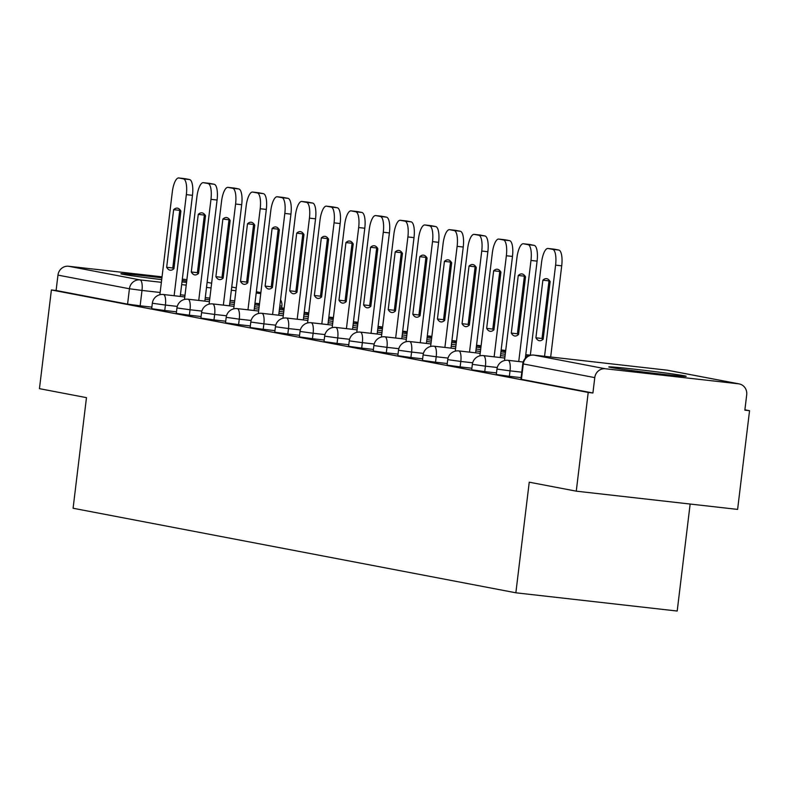 <?xml version="1.0" encoding="UTF-8"?>
<svg xmlns="http://www.w3.org/2000/svg" width="789" height="789" viewBox="0 0 789 789"><rect width="100%" height="100%" fill="white"/><g stroke="black" fill="none" stroke-linecap="round" stroke-linejoin="round"><path stroke-width="1.18" d="M684.171 375.761A38.977 0.897 6.9 0 0 641.299 369.972A38.977 0.897 6.9 0 0 608.783 366.934A38.977 0.897 6.9 0 0 610.794 367.467A38.977 0.897 6.9 0 0 653.667 373.256A38.977 0.897 6.9 0 0 686.183 376.294A38.977 0.897 6.9 0 0 684.171 375.761M186.707 281.091A38.977 0.897 6.9 0 0 182.17 280.45M161.923 277.827A38.977 0.897 6.9 0 0 120.885 273.773A38.977 0.897 6.9 0 0 122.897 274.306A38.977 0.897 6.9 0 0 161.706 279.622M496.301 374.509L509.378 376.314L510.039 370.85L496.962 369.055L496.301 374.509M471.684 369.804L484.762 371.609L485.422 366.155L472.345 364.35L471.684 369.804M447.067 365.11L460.145 366.905L460.806 361.451L447.728 359.646L447.067 365.11M422.45 360.405L435.538 362.21L436.199 356.756L423.111 354.951L422.45 360.405M397.843 355.701L410.921 357.506L411.582 352.052L398.504 350.247L397.843 355.701M373.227 351.006L386.304 352.811L386.965 347.347L373.887 345.552L373.227 351.006M348.61 346.302L361.687 348.107L362.348 342.653L349.271 340.848L348.61 346.302M323.993 341.607L337.071 343.412L337.731 337.948L324.654 336.144L323.993 341.607M299.376 336.903L312.454 338.708L313.115 333.254L300.037 331.449L299.376 336.903M274.759 332.208L287.837 334.003L288.498 328.549L275.42 326.745L274.759 332.208M250.143 327.504L263.22 329.309L263.881 323.855L250.803 322.05L250.143 327.504M225.526 322.8L238.603 324.604L239.264 319.151L226.187 317.346L225.526 322.8M200.909 318.105L213.987 319.91L214.647 314.446L201.57 312.651L200.909 318.105M176.292 313.401L189.37 315.206L190.031 309.752L176.953 307.947L176.292 313.401M151.675 308.706L164.763 310.501L165.414 305.047L152.336 303.242L151.675 308.706M576.266 491.162L529.241 482.187L515.858 592.795L73.091 508.254L86.474 397.646L39.45 388.661L51.393 289.957L588.209 392.458L576.266 491.162L737.607 509.408L749.55 410.704L744.885 409.816M690.148 504.043L677.199 611.041L515.858 592.795M749.55 410.704L744.846 410.172L746.71 394.796A9.991 9.468 100.8 0 0 739.175 383.918A9.991 9.468 100.8 0 0 738.504 383.809L605.38 368.759A9.991 9.468 100.8 0 0 594.778 377.615L522.782 363.828L520.918 379.203L521.43 379.341L523.294 363.966A9.991 9.468 100.8 0 1 533.906 355.109L605.38 368.759M588.209 392.458L592.914 392.991L594.778 377.615M151.873 307.128L140.146 305.807L142 290.431L129.435 288.764L57.962 275.114A9.991 9.468 -79.2 0 1 68.564 266.258L162.041 276.831M182.328 279.119L186.885 279.641M57.962 275.114L56.098 290.49L51.393 289.957M181.993 281.91A38.977 0.897 6.9 0 0 186.559 282.363M521.105 377.635L509.378 376.314M496.488 372.931L484.762 371.609M471.881 368.236L460.145 366.905M447.264 363.532L435.538 362.21M422.648 358.837L410.921 357.506M398.031 354.133L386.304 352.811M373.414 349.438L361.687 348.107M348.797 344.734L337.071 343.412M324.18 340.029L312.454 338.708M299.564 335.335L287.837 334.003M274.947 330.63L263.22 329.309M250.33 325.936L238.603 324.604M225.713 321.231L213.987 319.91M201.106 316.537L189.37 315.206M176.489 311.833L164.763 310.501M592.914 392.991L521.43 379.341M56.098 290.49L127.581 304.14L140.146 305.807M174.122 295.727L186.352 194.636A14.991 4.803 -83.5 0 0 183.423 178.856L178.847 177.979A14.991 4.803 96.5 0 0 178.728 177.959A14.991 4.803 96.5 0 0 172.308 191.954L159.871 294.741M180.898 211.067A30.988 9.932 -83.5 0 0 177.288 208.138A30.988 9.932 -83.5 0 0 173.639 209.677L166.666 267.293A30.988 9.932 96.5 0 0 170.266 270.213A30.988 9.932 96.5 0 0 173.925 268.674L180.898 211.067M259.463 304.209L255.143 303.39L259.502 303.883M254.965 304.87L255.143 303.39M184.725 178.649A14.991 4.803 96.5 0 1 184.843 178.649A14.991 4.803 96.5 0 1 184.961 178.669L178.847 177.979M180.237 296.417L192.467 195.327A14.991 4.803 -83.5 0 0 189.538 179.547L184.961 178.669M180.178 210.002A30.988 9.932 -83.5 0 0 179.754 210.367L172.781 267.984L166.666 267.293M173.501 269.049A30.988 9.932 96.5 0 1 172.781 267.984M179.754 210.367L173.639 209.677M198.739 300.431L210.969 199.341A14.991 4.803 -83.5 0 0 208.04 183.551L203.463 182.683A14.991 4.803 96.5 0 0 203.345 182.663A14.991 4.803 96.5 0 0 196.925 196.658L184.488 299.445M205.515 215.762A30.988 9.932 -83.5 0 0 201.905 212.843A30.988 9.932 -83.5 0 0 198.256 214.381L191.283 271.988A30.988 9.932 96.5 0 0 194.883 274.917A30.988 9.932 96.5 0 0 198.542 273.379L205.515 215.762M284.079 308.913L279.76 308.085L284.119 308.578M279.582 309.574L279.76 308.085M209.341 183.344A14.991 4.803 96.5 0 1 209.46 183.354A14.991 4.803 96.5 0 1 209.578 183.373L203.463 182.683M204.854 301.122L217.083 200.031A14.991 4.803 -83.5 0 0 214.154 184.241L209.578 183.373M204.795 214.697A30.988 9.932 -83.5 0 0 204.371 215.072L197.398 272.678L191.283 271.988M198.118 273.744A30.988 9.932 96.5 0 1 197.398 272.678M204.371 215.072L198.256 214.381M223.356 305.126L235.586 204.035A14.991 4.803 -83.5 0 0 232.656 188.255L228.08 187.378A14.991 4.803 96.5 0 0 227.962 187.358A14.991 4.803 96.5 0 0 221.541 201.353L209.105 304.14M230.132 220.466A30.988 9.932 -83.5 0 0 226.522 217.537A30.988 9.932 -83.5 0 0 222.873 219.076L215.9 276.692A30.988 9.932 96.5 0 0 219.5 279.612A30.988 9.932 96.5 0 0 223.159 278.073L230.132 220.466M308.696 313.618L304.376 312.789L308.736 313.282M304.199 314.269L304.376 312.789M233.958 188.048A14.991 4.803 96.5 0 1 234.077 188.058A14.991 4.803 96.5 0 1 234.195 188.068L228.08 187.378M229.471 305.816L241.7 204.726A14.991 4.803 -83.5 0 0 238.771 188.946L234.195 188.068M229.412 219.401A30.988 9.932 -83.5 0 0 228.988 219.766L222.015 277.383L215.9 276.692M222.735 278.448A30.988 9.932 96.5 0 1 222.015 277.383M228.988 219.766L222.873 219.076M247.973 309.83L260.202 208.74A14.991 4.803 -83.5 0 0 257.273 192.95L252.697 192.082A14.991 4.803 96.5 0 0 252.579 192.062A14.991 4.803 96.5 0 0 246.158 206.057L233.722 308.844M254.748 225.161A30.988 9.932 -83.5 0 0 251.139 222.242A30.988 9.932 -83.5 0 0 247.49 223.78L240.517 281.387A30.988 9.932 96.5 0 0 244.117 284.316A30.988 9.932 96.5 0 0 247.776 282.778L254.748 225.161M333.313 318.312L328.993 317.494L333.352 317.987M328.806 318.973L328.993 317.494M258.575 192.743A14.991 4.803 96.5 0 1 258.693 192.753A14.991 4.803 96.5 0 1 258.812 192.772L252.697 192.082M254.088 310.521L266.317 209.43A14.991 4.803 -83.5 0 0 263.388 193.65L258.812 192.772M254.028 224.106A30.988 9.932 -83.5 0 0 253.604 224.47L246.632 282.077L240.517 281.387M247.342 283.143A30.988 9.932 96.5 0 1 246.632 282.077M253.604 224.47L247.49 223.78M272.59 314.535L284.819 213.434A14.991 4.803 -83.5 0 0 281.89 197.654L277.314 196.777A14.991 4.803 96.5 0 0 277.195 196.767A14.991 4.803 96.5 0 0 270.775 210.762L258.338 313.539M279.355 229.865A30.988 9.932 -83.5 0 0 275.755 226.946A30.988 9.932 -83.5 0 0 272.097 228.475L265.134 286.091A30.988 9.932 96.5 0 0 268.733 289.011A30.988 9.932 96.5 0 0 272.392 287.472L279.355 229.865M357.93 323.017L353.61 322.188L357.969 322.681M353.423 323.668L353.61 322.188M283.192 197.447A14.991 4.803 96.5 0 1 283.31 197.457A14.991 4.803 96.5 0 1 283.429 197.477L277.314 196.777M278.704 315.225L290.934 214.135A14.991 4.803 -83.5 0 0 288.005 198.345L283.429 197.477M278.645 228.8A30.988 9.932 -83.5 0 0 278.211 229.175L271.248 286.782L265.134 286.091M271.958 287.847A30.988 9.932 96.5 0 1 271.248 286.782M278.211 229.175L272.097 228.475M297.197 319.229L309.436 218.139A14.991 4.803 -83.5 0 0 306.497 202.359L301.921 201.481A14.991 4.803 96.5 0 0 301.812 201.461A14.991 4.803 96.5 0 0 295.392 215.456L282.955 318.243M303.972 234.57A30.988 9.932 -83.5 0 0 300.372 231.641A30.988 9.932 -83.5 0 0 296.713 233.179L289.741 290.796A30.988 9.932 96.5 0 0 293.35 293.715A30.988 9.932 96.5 0 0 296.999 292.177L303.972 234.57M382.547 327.711L378.227 326.893L382.586 327.386M378.039 328.372L378.227 326.893M307.809 202.142A14.991 4.803 96.5 0 1 307.927 202.152A14.991 4.803 96.5 0 1 308.035 202.171L301.921 201.481M303.311 319.92L315.551 218.829A14.991 4.803 -83.5 0 0 312.612 203.049L308.035 202.171M303.262 233.505A30.988 9.932 -83.5 0 0 302.828 233.869L295.855 291.486L289.741 290.796M296.575 292.551A30.988 9.932 96.5 0 1 295.855 291.486M302.828 233.869L296.713 233.179M321.813 323.934L334.053 222.843A14.991 4.803 -83.5 0 0 331.114 207.053L326.538 206.185A14.991 4.803 96.5 0 0 326.429 206.166A14.991 4.803 96.5 0 0 320.009 220.161L307.572 322.948M328.589 239.264A30.988 9.932 -83.5 0 0 324.989 236.345A30.988 9.932 -83.5 0 0 321.33 237.883L314.357 295.49A30.988 9.932 96.5 0 0 317.967 298.42A30.988 9.932 96.5 0 0 321.616 296.881L328.589 239.264M407.163 332.416L402.834 331.587L407.203 332.08M402.656 333.076L402.834 331.587M332.425 206.846A14.991 4.803 96.5 0 1 332.544 206.856A14.991 4.803 96.5 0 1 332.652 206.876L326.538 206.185M327.928 324.624L340.167 223.534A14.991 4.803 -83.5 0 0 337.228 207.744L332.652 206.876M327.869 238.199A30.988 9.932 -83.5 0 0 327.445 238.574L320.472 296.181L314.357 295.49M321.192 297.246A30.988 9.932 96.5 0 1 320.472 296.181M327.445 238.574L321.33 237.883M346.43 328.628L358.67 227.538A14.991 4.803 -83.5 0 0 355.731 211.758L351.154 210.88A14.991 4.803 96.5 0 0 351.036 210.86A14.991 4.803 96.5 0 0 344.625 224.855L332.189 327.642M353.206 243.969A30.988 9.932 -83.5 0 0 349.606 241.04A30.988 9.932 -83.5 0 0 345.947 242.578L338.974 300.195A30.988 9.932 96.5 0 0 342.584 303.114A30.988 9.932 96.5 0 0 346.233 301.576L353.206 243.969M431.78 337.12L427.451 336.292L431.82 336.785M427.273 337.771L427.451 336.292M357.042 211.551A14.991 4.803 96.5 0 1 357.151 211.551A14.991 4.803 96.5 0 1 357.269 211.57L351.154 210.88M352.545 329.319L364.784 228.228A14.991 4.803 -83.5 0 0 361.845 212.448L357.269 211.57M352.486 242.904A30.988 9.932 -83.5 0 0 352.062 243.268L345.089 300.885L338.974 300.195M345.809 301.95A30.988 9.932 96.5 0 1 345.089 300.885M352.062 243.268L345.947 242.578M371.047 333.333L383.286 232.242A14.991 4.803 -83.5 0 0 380.347 216.452L375.771 215.584A14.991 4.803 96.5 0 0 375.653 215.565A14.991 4.803 96.5 0 0 369.242 229.56L356.796 332.347M377.823 248.663A30.988 9.932 -83.5 0 0 374.223 245.744A30.988 9.932 -83.5 0 0 370.564 247.282L363.591 304.889A30.988 9.932 96.5 0 0 367.201 307.818A30.988 9.932 96.5 0 0 370.85 306.28L377.823 248.663M456.397 341.815L452.067 340.986L456.436 341.479M451.89 342.475L452.067 340.986M381.659 216.245A14.991 4.803 96.5 0 1 381.768 216.255A14.991 4.803 96.5 0 1 381.886 216.275L375.771 215.584M377.162 334.023L389.401 232.933A14.991 4.803 -83.5 0 0 386.462 217.143L381.886 216.275M377.103 247.598A30.988 9.932 -83.5 0 0 376.678 247.973L369.706 305.58L363.591 304.889M370.426 306.645A30.988 9.932 96.5 0 1 369.706 305.58M376.678 247.973L370.564 247.282M395.664 338.027L407.893 236.937A14.991 4.803 -83.5 0 0 404.964 221.157L400.388 220.279A14.991 4.803 96.5 0 0 400.27 220.269A14.991 4.803 96.5 0 0 393.859 234.254L381.412 337.041M402.439 253.368A30.988 9.932 -83.5 0 0 398.839 250.438A30.988 9.932 -83.5 0 0 395.181 251.977L388.208 309.594A30.988 9.932 96.5 0 0 391.817 312.513A30.988 9.932 96.5 0 0 395.467 310.974L402.439 253.368M481.004 346.519L476.684 345.69L481.053 346.184M476.507 347.17L476.684 345.69M406.266 220.95A14.991 4.803 96.5 0 1 406.384 220.959A14.991 4.803 96.5 0 1 406.503 220.969L400.388 220.279M401.779 338.728L414.008 237.627A14.991 4.803 -83.5 0 0 411.079 221.847L406.503 220.969M401.719 252.302A30.988 9.932 -83.5 0 0 401.295 252.667L394.322 310.284L388.208 309.594M395.042 311.349A30.988 9.932 96.5 0 1 394.322 310.284M401.295 252.667L395.181 251.977M420.281 342.732L432.51 241.641A14.991 4.803 -83.5 0 0 429.581 225.851L425.005 224.983A14.991 4.803 96.5 0 0 424.886 224.964A14.991 4.803 96.5 0 0 418.466 238.959L406.029 341.745M427.056 258.062A30.988 9.932 -83.5 0 0 423.446 255.143A30.988 9.932 -83.5 0 0 419.797 256.681L412.825 314.288A30.988 9.932 96.5 0 0 416.424 317.217A30.988 9.932 96.5 0 0 420.083 315.679L427.056 258.062M505.621 351.213L501.301 350.395L505.66 350.888M501.123 351.874L501.301 350.395M430.883 225.644A14.991 4.803 96.5 0 1 431.001 225.654A14.991 4.803 96.5 0 1 431.119 225.674L425.005 224.983M426.395 343.422L438.625 242.331A14.991 4.803 -83.5 0 0 435.696 226.551L431.119 225.674M426.336 257.007A30.988 9.932 -83.5 0 0 425.912 257.372L418.939 314.989L412.825 314.288M419.659 316.044A30.988 9.932 96.5 0 1 418.939 314.989M425.912 257.372L419.797 256.681M444.897 347.436L457.127 246.336A14.991 4.803 -83.5 0 0 454.198 230.556L449.622 229.678A14.991 4.803 96.5 0 0 449.503 229.668A14.991 4.803 96.5 0 0 443.083 243.663L430.646 346.45M451.673 262.767A30.988 9.932 -83.5 0 0 448.063 259.847A30.988 9.932 -83.5 0 0 444.414 261.386L437.441 318.993A30.988 9.932 96.5 0 0 441.041 321.912A30.988 9.932 96.5 0 0 444.7 320.383L451.673 262.767M529.113 355.701L525.918 355.089L529.646 355.514M525.74 356.569L525.918 355.089M455.5 230.349A14.991 4.803 96.5 0 1 455.618 230.358A14.991 4.803 96.5 0 1 455.736 230.378L449.622 229.678M451.012 348.127L463.242 247.036A14.991 4.803 -83.5 0 0 460.312 231.246L455.736 230.378M450.953 261.701A30.988 9.932 -83.5 0 0 450.529 262.076L443.556 319.683L437.441 318.993M444.276 320.748A30.988 9.932 96.5 0 1 443.556 319.683M450.529 262.076L444.414 261.386M469.514 352.131L481.744 251.04A14.991 4.803 -83.5 0 0 478.815 235.26L474.238 234.382A14.991 4.803 96.5 0 0 474.12 234.363A14.991 4.803 96.5 0 0 467.699 248.357L455.263 351.144M476.29 267.471A30.988 9.932 -83.5 0 0 472.68 264.542A30.988 9.932 -83.5 0 0 469.031 266.08L462.058 323.697A30.988 9.932 96.5 0 0 465.658 326.616A30.988 9.932 96.5 0 0 469.317 325.078L476.29 267.471M480.116 235.043A14.991 4.803 96.5 0 1 480.235 235.053A14.991 4.803 96.5 0 1 480.353 235.073L474.238 234.382M475.629 352.821L487.858 251.73A14.991 4.803 -83.5 0 0 484.929 235.95L480.353 235.073M475.57 266.406A30.988 9.932 -83.5 0 0 475.146 266.771L468.173 324.387L462.058 323.697M468.893 325.453A30.988 9.932 96.5 0 1 468.173 324.387M475.146 266.771L469.031 266.08M494.131 356.835L506.36 255.744A14.991 4.803 -83.5 0 0 503.431 239.955L498.855 239.087A14.991 4.803 96.5 0 0 498.737 239.067A14.991 4.803 96.5 0 0 492.316 253.062L479.88 355.849M500.907 272.166A30.988 9.932 -83.5 0 0 497.297 269.246A30.988 9.932 -83.5 0 0 493.648 270.785L486.675 328.392A30.988 9.932 96.5 0 0 490.275 331.321A30.988 9.932 96.5 0 0 493.934 329.782L500.907 272.166M504.733 239.748A14.991 4.803 96.5 0 1 504.852 239.757A14.991 4.803 96.5 0 1 504.97 239.777L498.855 239.087M500.246 357.525L512.475 256.435A14.991 4.803 -83.5 0 0 509.546 240.645L504.97 239.777M500.187 271.1A30.988 9.932 -83.5 0 0 499.762 271.475L492.79 329.082L486.675 328.392M493.51 330.147A30.988 9.932 96.5 0 1 492.79 329.082M499.762 271.475L493.648 270.785M518.748 361.53L530.977 260.439A14.991 4.803 -83.5 0 0 528.048 244.659L523.472 243.781A14.991 4.803 96.5 0 0 523.354 243.762A14.991 4.803 96.5 0 0 516.933 257.756L504.496 360.543M525.523 276.87A30.988 9.932 -83.5 0 0 521.914 273.941A30.988 9.932 -83.5 0 0 518.265 275.479L511.292 333.096A30.988 9.932 96.5 0 0 514.892 336.015A30.988 9.932 96.5 0 0 518.551 334.477L525.523 276.87M529.35 244.452A14.991 4.803 96.5 0 1 529.468 244.462A14.991 4.803 96.5 0 1 529.587 244.472L523.472 243.781M525.336 358.275L537.092 261.129A14.991 4.803 -83.5 0 0 534.163 245.349L529.587 244.472M524.803 275.805A30.988 9.932 -83.5 0 0 524.379 276.17L517.406 333.786L511.292 333.096M518.117 334.852A30.988 9.932 96.5 0 1 517.406 333.786M524.379 276.17L518.265 275.479M544.558 356.312L555.594 265.143A14.991 4.803 -83.5 0 0 552.665 249.354L548.089 248.486A14.991 4.803 96.5 0 0 547.97 248.466A14.991 4.803 96.5 0 0 541.55 262.461L530.316 355.326M550.13 281.565A30.988 9.932 -83.5 0 0 546.53 278.645A30.988 9.932 -83.5 0 0 542.871 280.184L535.909 337.791A30.988 9.932 96.5 0 0 539.508 340.72A30.988 9.932 96.5 0 0 543.167 339.181L550.13 281.565M553.967 249.146A14.991 4.803 96.5 0 1 554.085 249.156A14.991 4.803 96.5 0 1 554.203 249.176L548.089 248.486M550.673 357.003L561.709 265.834A14.991 4.803 -83.5 0 0 558.78 250.044L554.203 249.176M549.42 280.499A30.988 9.932 -83.5 0 0 548.986 280.874L542.023 338.481L535.909 337.791M542.733 339.546A30.988 9.932 96.5 0 1 542.023 338.481M548.986 280.874L542.871 280.184M738.504 383.809L667.021 370.159L533.906 355.109A9.991 3.205 -83.5 0 0 533.828 355.099A9.991 9.991 0 0 0 522.782 363.828M259.522 303.716L254.965 303.203M234.678 300.905L230.122 300.392M209.835 298.104L205.278 297.581M184.991 295.293L180.434 294.77M160.147 292.482L142 290.431A9.991 3.205 96.5 0 0 140.047 279.908L161.38 282.314M181.667 284.612L186.224 285.125M206.511 287.423L211.067 287.936M231.355 290.234L235.911 290.747M256.198 293.044L260.755 293.557M260.873 292.611L256.356 291.752L260.873 292.581M231.739 287.018L236.256 287.886L231.739 287.048M207.122 282.324L211.639 283.182L207.122 282.344M68.564 266.258L140.047 279.908A9.991 9.468 100.8 0 0 129.435 288.764L127.581 304.14M521.766 372.181L510.039 370.85A9.991 3.205 -83.5 0 0 508.086 360.326A9.991 3.205 96.5 0 0 508.008 360.317A9.991 9.991 0 0 0 496.962 369.055M497.277 367.496L485.422 366.155A9.991 3.205 -83.5 0 0 483.47 355.632A9.991 3.205 96.5 0 0 483.391 355.622A9.991 9.991 0 0 0 472.345 364.35M472.66 362.792L460.806 361.451A9.991 3.205 -83.5 0 0 458.853 350.927A9.991 3.205 96.5 0 0 458.774 350.918A9.991 9.991 0 0 0 447.728 359.646M448.044 358.098L436.199 356.756A9.991 3.205 -83.5 0 0 434.236 346.233A9.991 3.205 96.5 0 0 434.157 346.223A9.991 9.991 0 0 0 423.111 354.951M423.427 353.393L411.582 352.052A9.991 3.205 -83.5 0 0 409.619 341.529A9.991 3.205 96.5 0 0 409.54 341.519A9.991 9.991 0 0 0 398.504 350.247M398.81 348.689L386.965 347.347A9.991 3.205 -83.5 0 0 385.002 336.834A9.991 3.205 96.5 0 0 384.933 336.814A9.991 9.991 0 0 0 373.887 345.552M374.203 343.994L362.348 342.653A9.991 3.205 -83.5 0 0 360.395 332.13A9.991 3.205 96.5 0 0 360.317 332.12A9.991 9.991 0 0 0 349.271 340.848M349.586 339.29L337.731 337.948A9.991 3.205 -83.5 0 0 335.779 327.425A9.991 3.205 96.5 0 0 335.7 327.415A9.991 9.991 0 0 0 324.654 336.144M324.969 334.595L313.115 333.254A9.991 3.205 -83.5 0 0 311.162 322.731A9.991 3.205 96.5 0 0 311.083 322.721A9.991 9.991 0 0 0 300.037 331.449M300.353 329.891L288.498 328.549A9.991 3.205 -83.5 0 0 286.545 318.026A9.991 3.205 96.5 0 0 286.466 318.016A9.991 9.991 0 0 0 275.42 326.745M275.736 325.186L263.881 323.855A9.991 3.205 -83.5 0 0 261.928 313.332A9.991 3.205 96.5 0 0 261.849 313.312A9.991 9.991 0 0 0 250.803 322.05M251.119 320.492L239.264 319.151A9.991 3.205 -83.5 0 0 237.311 308.627A9.991 3.205 96.5 0 0 237.233 308.617A9.991 9.991 0 0 0 226.187 317.346M226.502 315.787L214.647 314.446A9.991 3.205 -83.5 0 0 212.695 303.933A9.991 3.205 96.5 0 0 212.616 303.913A9.991 9.991 0 0 0 201.57 312.651M201.885 311.093L190.031 309.752A9.991 3.205 -83.5 0 0 188.078 299.228A9.991 3.205 96.5 0 0 187.999 299.218A9.991 9.991 0 0 0 176.953 307.947M177.269 306.388L165.414 305.047A9.991 3.205 -83.5 0 0 163.461 294.524A9.991 3.205 96.5 0 0 163.382 294.514A9.991 9.991 0 0 0 152.336 303.242M281.663 307.888L281.89 306.083L279.819 305.974M533.828 355.099L666.942 370.149A9.991 3.205 -83.5 0 1 667.021 370.159A9.991 9.468 -79.2 0 1 667.691 370.268A9.991 9.991 0 0 0 666.942 370.149A9.991 3.205 -83.5 0 0 666.863 370.149M192.467 195.327L186.352 194.636M189.538 179.547L183.423 178.856M217.083 200.031L210.969 199.341M214.154 184.241L208.04 183.551M241.7 204.726L235.586 204.035M238.771 188.946L232.656 188.255M266.317 209.43L260.202 208.74M263.388 193.65L257.273 192.95M290.934 214.135L284.819 213.434M288.005 198.345L281.89 197.654M315.551 218.829L309.436 218.139M312.612 203.049L306.497 202.359M340.167 223.534L334.053 222.843M337.228 207.744L331.114 207.053M364.784 228.228L358.67 227.538M361.845 212.448L355.731 211.758M389.401 232.933L383.286 232.242M386.462 217.143L380.347 216.452M414.008 237.627L407.893 236.937M411.079 221.847L404.964 221.157M438.625 242.331L432.51 241.641M435.696 226.551L429.581 225.851M463.242 247.036L457.127 246.336M460.312 231.246L454.198 230.556M487.858 251.73L481.744 251.04M484.929 235.95L478.815 235.26M512.475 256.435L506.36 255.744M509.546 240.645L503.431 239.955M537.092 261.129L530.977 260.439M534.163 245.349L528.048 244.659M561.709 265.834L555.594 265.143M558.78 250.044L552.665 249.354M163.382 294.514L184.794 296.94M205.081 299.228L209.637 299.741M229.924 302.039L234.481 302.552M254.768 304.85L259.325 305.363M279.612 307.661L284.168 308.174M187.999 299.218L209.41 301.635M229.698 303.933L234.254 304.446M254.541 306.743L259.098 307.256M279.385 309.544L283.941 310.067M304.229 312.355L308.785 312.868M212.616 303.913L234.027 306.339M254.314 308.627L258.871 309.15M279.158 311.438L283.715 311.951M304.002 314.249L308.558 314.762M328.845 317.06L333.402 317.572M237.233 308.617L258.644 311.034M278.931 313.332L283.488 313.844M303.775 316.142L308.331 316.655M328.618 318.953L333.175 319.466M353.462 321.754L358.019 322.277M261.849 313.312L283.251 315.738M303.548 318.026L308.104 318.549M328.392 320.837L332.948 321.36M353.235 323.648L357.792 324.161M378.079 326.459L382.635 326.971M286.466 318.016L307.868 320.433M328.165 322.731L332.711 323.243M353.008 325.541L357.565 326.054M377.852 328.352L382.409 328.865M402.696 331.163L407.252 331.676M311.083 322.721L332.485 325.137M352.772 327.435L357.328 327.948M377.625 330.236L382.172 330.759M402.469 333.047L407.025 333.569M427.313 335.858L431.869 336.37M335.7 327.415L357.101 329.841M377.389 332.13L381.945 332.642M402.232 334.94L406.789 335.453M427.086 337.751L431.642 338.264M451.929 340.562L456.486 341.075M360.317 332.12L381.718 334.536M402.005 336.834L406.562 337.347M426.849 339.645L431.405 340.158M451.702 342.446L456.249 342.968M476.546 345.257L481.103 345.779M384.933 336.814L406.335 339.24M426.622 341.529L431.179 342.051M451.466 344.339L456.022 344.852M476.309 347.15L480.866 347.663M501.163 349.961L505.71 350.474M409.54 341.519L430.952 343.935M451.239 346.233L455.795 346.746M476.083 349.044L480.639 349.557M500.926 351.855L505.483 352.367M525.77 354.656L530.326 355.178M434.157 346.223L455.569 348.639M475.856 350.937L480.412 351.45M500.699 353.738L505.256 354.261M525.543 356.549L527.131 356.727M458.774 350.918L480.185 353.344M500.473 355.632L505.029 356.145M483.391 355.622L504.802 358.038M508.008 360.317L523.166 362.033M739.175 383.918L667.691 370.268M281.89 306.083A9.991 9.991 0 0 0 280.568 299.79M184.843 178.649L178.728 177.959M209.46 183.354L203.345 182.663M234.077 188.058L227.962 187.358M258.693 192.753L252.579 192.062M283.31 197.457L277.195 196.767M307.927 202.152L301.812 201.461M332.544 206.856L326.429 206.166M357.151 211.551L351.036 210.86M381.768 216.255L375.653 215.565M406.384 220.959L400.27 220.269M431.001 225.654L424.886 224.964M455.618 230.358L449.503 229.668M480.235 235.053L474.12 234.363M504.852 239.757L498.737 239.067M529.468 244.462L523.354 243.762M554.085 249.156L547.97 248.466"/></g></svg>
